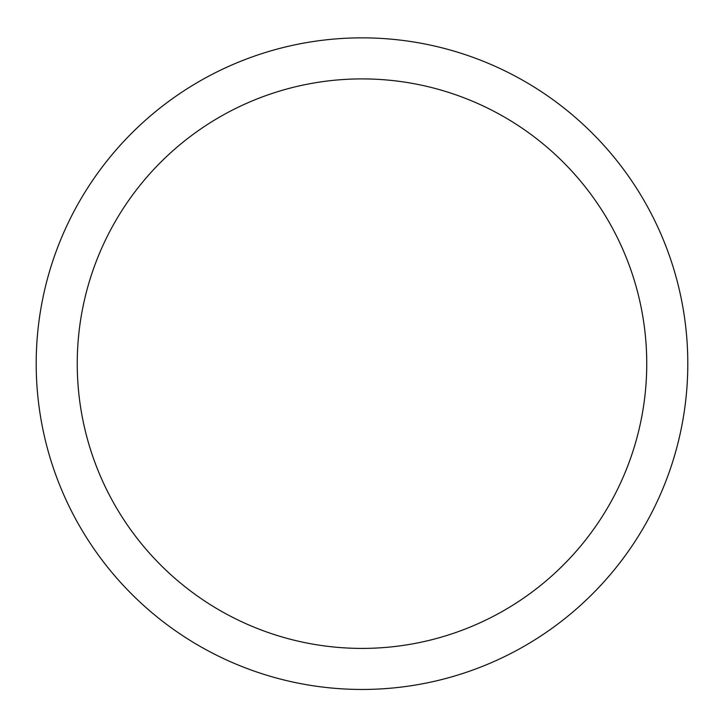 <?xml version="1.0" encoding="UTF-8"?>
<svg xmlns="http://www.w3.org/2000/svg" width="724" height="724" viewBox="0 0 724 724"><rect width="100%" height="100%" fill="white"/><g stroke="black" fill="none" stroke-linecap="round" stroke-linejoin="round"><path stroke-width="1.09" d="M36.2 363.656A325.8 325.8 0 0 1 524.9 81.504A325.8 325.8 0 0 1 524.9 645.808A325.8 325.8 0 0 1 36.2 363.656M77.242 363.656A284.758 284.758 0 0 0 504.375 610.26A284.758 284.758 0 0 0 504.375 117.053A284.758 284.758 0 0 0 77.242 363.656"/></g></svg>
